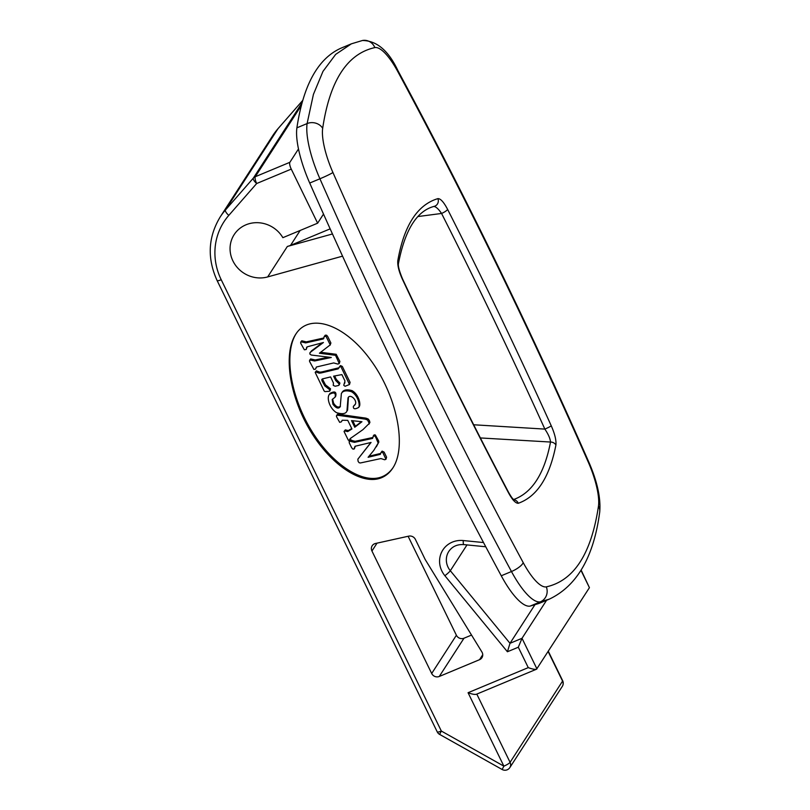 <?xml version="1.0" encoding="UTF-8"?>
<svg xmlns="http://www.w3.org/2000/svg" width="810" height="810" viewBox="0 0 810 810"><rect width="100%" height="100%" fill="white"/><g stroke="black" fill="none" stroke-linecap="round" stroke-linejoin="round"><path stroke-width="1.21" d="M349.08 441.359L351.175 439.931L352.239 440.63L351.58 441.652L354.517 442.331L372.59 438.412L373.501 435.871L374.676 435.983L375.708 437.238L378.179 443.09L373.815 450.37L368.104 457.285L380.356 454.339L381.034 452.496L382.583 452.142L385.965 459.29L384.649 459.756L380.902 458.561L360.399 462.966L359.144 462.733L358.121 461.406L357.838 459.199L371.051 442.452L355.023 446.269L353.94 449.104L352.674 448.983L351.58 447.586L349.201 442.716L349.535 441.005L351.58 441.652M355.266 446.209L354.416 448.72M336.444 416.553L337 415.155L365.259 419.145L367.578 420.046L369.259 423.407L362.981 429.614L350.224 438.575L349.272 440.184L348.3 440.164L344.048 431.477L344.645 430.91L347.672 431.598L351.945 428.966L347.753 420.36L342.174 420.258L341.385 421.838L339.673 422.344L336.444 416.553M361.949 421.726L351.53 420.623L354.76 427.265L361.949 421.726M352.714 420.704L355.418 426.252L354.76 427.265M355.418 426.252L361.503 421.666M341.375 393.528L342.033 392.516C343.47 389.792 346.812 389.164 352.056 390.633C358.931 394.591 360.835 404.342 359.346 406.407L358.688 407.42C354.922 409.495 353.15 409.151 353.363 406.377L355.074 404.676C357.969 400.606 350.041 393.204 348.027 397.872L346.943 411.085C345.819 413.89 342.326 414.406 336.474 412.634C329.518 408.331 326.501 397.862 329.356 394.409C334.054 391.858 335.968 392.789 335.087 397.183L332.201 399.512L332.92 404.19C336.018 408.26 338.448 409.111 340.21 406.731L341.375 393.528C342.812 390.805 346.154 390.177 351.398 391.655C358.283 395.604 360.187 405.354 358.688 407.42M353.363 406.377L355.347 404.129M348.421 397.406L347.601 410.073L346.943 411.085M329.356 394.409L330.014 393.397C334.712 390.845 336.626 391.767 335.745 396.171L335.087 397.183M332.626 399.067L333.578 403.177C336.12 406.954 338.418 407.957 340.463 406.185M322.299 378.948L321.722 379.708L322.177 381.156L324.82 385.894L329.893 389.853L329.467 391.25L324.932 391.615L324.111 390.947L315.191 372.418L315.708 371.901L319.201 373.177L321.327 372.904L338.175 368.874L339.43 366.92L340.858 366.596L349.505 384.497L345.09 386.279L343.764 385.337L344.989 381.004L341.901 374.595L333.588 376.164L335.715 380.528L339.268 384.092L338.61 385.449L335.188 386.238L333.244 385.398L333.457 383.029L330.601 376.913L322.299 378.948M307.739 346.69L306.676 347.207L306.21 349.485L304.358 349.788L300.672 343.207L301.148 341.81L305.643 342.893L322.815 339.076L323.676 338.691L324.162 336.575L325.974 336.241L330.237 344.878L319.403 353.231L335.522 355.307L339.248 363.548L337.831 364.075L333.679 362.931L316.366 367.021L315.546 369.087L313.895 369.431L309.531 361.371L310.007 359.974L314.624 360.966L331.3 357.493L311.374 355.043L309.967 354.213L309.825 353.028L310.929 351.834L323.423 342.508L307.739 346.69M307.122 346.872L306.21 349.485M300.652 342.195L301.806 340.787L306.301 341.881L323.889 337.962M324.162 336.575L325.296 335.168L326.622 335.218L327.726 336.504L330.895 343.015L330.065 345.232M471.531 635.081L463.988 638.219A5.781 5.417 32.9 0 1 456.394 635.242L408.118 536.271M425.209 559.548L481.889 651.959A5.781 5.417 32.9 0 1 479.55 659.684L439.273 676.471A5.781 5.417 32.9 0 1 431.69 673.495L371.942 551.013A5.781 5.417 32.9 0 1 375.486 543.49L408.726 536.139A5.781 5.417 32.9 0 1 415.388 539.399L425.209 559.548M342.266 420.228L341.385 421.838M336.474 415.57L337.659 414.143L365.917 418.132L368.226 419.023L369.38 420.552L369.917 422.385L368.965 424.177M350.73 438.109L349.839 439.708M344.128 431.315L345.303 429.897L348.32 430.586L351.742 428.561M322.4 378.918L325.478 384.871L330.551 388.841L329.974 390.876M315.282 372.235L316.366 370.879L319.859 372.165L321.985 371.891L339.177 367.72M339.43 366.92L340.483 365.563L342.326 366.454L350.102 382.391L349.485 384.537M343.977 384.173L344.959 382.725M334.621 375.921L336.373 379.505L339.927 383.079L339.208 384.973M296.045 333.801C283.723 353.454 290.334 395.715 311.101 429.968C331.746 464.332 363.012 484.846 382.259 476.655C386.623 474.822 390.258 471.764 393.164 467.481M320.679 352.289L336.18 354.294L339.886 361.432L339.248 363.548M316.447 367.001L315.546 369.087M309.511 360.359L310.665 358.951L315.272 359.954L328.658 357.159M309.957 352.785L311.587 350.811L322.329 342.802M369.066 456.202L380.791 453.397M381.034 452.496L382.128 451.119L384.112 452.112L386.583 457.174L385.965 459.29M357.838 459.199L370.869 442.493M352.239 440.63L355.175 441.308L372.944 437.471M373.147 436.165L374.149 434.859L375.334 434.96L378.553 440.731L378.837 442.078L376.316 446.826M381.601 477.677C386.137 475.764 389.883 472.534 392.84 467.988C407.187 446.34 396.829 395.796 370.737 360.197C344.858 324.263 309.683 312.123 295.711 334.307C283.044 353.656 289.413 396.029 310.169 430.535C330.814 465.142 362.262 485.909 381.601 477.677M322.674 128.314A11.563 9.912 -171.9 0 0 307.101 123.576L313.419 94.395L322.977 71.381L335.674 54.381L351.408 43.821L341.202 48.073C318.107 58.32 303.345 84.908 296.895 127.828A57.804 16.939 67.4 0 0 309.714 183.04A1734.018 508.062 67.4 0 0 501.258 575.778A57.804 16.939 67.4 0 0 530.165 606.093L539.126 603.389L549.332 599.137L540.361 601.84A11.563 11.036 -101 0 0 546.315 586.865C573.956 580.679 591.34 553.777 598.469 506.139A46.241 13.547 67.4 0 0 588.212 461.973A1722.455 504.681 67.4 0 0 397.943 71.857A46.241 13.547 67.4 0 0 374.827 47.598C347.186 53.774 329.802 80.686 322.674 128.314A46.241 13.547 67.4 0 0 332.92 172.489A1722.455 504.681 67.4 0 0 523.199 562.606A46.241 13.547 67.4 0 0 546.315 586.865M473.668 424.774L544.857 429.097C511.576 355.61 477.151 283.733 441.561 213.455C438.342 208.747 435.689 206.418 433.593 206.479A5.781 5.518 74.6 0 0 434.322 206.327L433.755 206.449M402.438 279.318A5.781 0.82 -25.1 0 0 402.57 278.984C436.732 351.803 471.967 422.739 508.275 491.781A5.781 1.62 152.2 0 1 508.255 492.348C471.916 423.225 436.641 352.218 402.438 279.318C398.915 271.522 397.376 265.305 397.811 260.658C404.068 225.403 417.423 204.727 437.886 198.632C440.549 198.521 443.789 202.105 447.616 209.395A5.781 1.357 153.1 0 1 441.561 213.455L418.051 216.533M513.297 499.659C531.967 493.098 544.381 473.89 550.516 442.037C550.243 438.615 548.36 434.302 544.857 429.097A5.781 0.557 -24.3 0 0 551.256 425.807C554.799 433.846 556.359 440.245 555.923 444.994C549.605 477.201 537.05 496.631 518.268 503.283C515.555 503.375 512.224 499.729 508.255 492.348M555.923 444.994A5.781 5.052 10.7 0 0 550.516 442.037L480.37 437.947M513.732 499.699A5.781 5.528 71.5 0 1 518.268 503.283M397.811 260.658A5.781 5.012 9.6 0 1 398.409 263.746L398.409 263.746C404.878 229.949 416.846 210.802 434.322 206.327A5.781 5.518 74.6 0 0 437.886 198.632M536.574 669.181L476.381 694.271C474.792 694.697 472.017 694.18 468.069 692.712L528.262 667.622C532.21 669.101 534.985 669.617 536.574 669.181L589.427 587.675L581.124 570.058M546.568 600.291L522.015 638.3L518.309 647.22L507.414 651.756L444.882 575.718A23.115 21.667 32.9 0 1 441.906 551.61A23.115 21.667 32.9 0 1 463.249 540.543L483.529 542.548M534.782 604.948L510.006 643.302L507.414 651.756M298.485 148.969L289.858 162.314A5.781 1.691 67.4 0 0 291.256 169.108L256.679 183.516A5.781 1.691 -112.6 0 1 255.282 176.722A5.781 5.417 -147.1 0 0 253.358 178.099A5.781 1.995 41.2 0 0 256.679 183.516L228.815 215.369A5.781 1.995 41.2 0 1 225.494 209.952L253.358 178.099L302.008 102.809M330.156 228.855L290.557 245.359A28.897 27.084 32.9 0 1 287.348 246.463L332.464 233.958M342.559 256.152L267.675 276.929A28.897 27.084 32.9 0 1 236.348 266.368A28.897 27.084 32.9 0 1 234.161 234.627A28.897 27.084 32.9 0 1 282.862 237.674L317.631 223.185L291.256 169.108M323.514 214.083L317.631 223.185M431.69 673.495L456.394 635.242M371.942 551.013L377.025 543.146M479.55 659.684L482.73 654.753M439.273 676.471L463.988 638.219M447.616 209.395C483.357 279.906 517.904 352.036 551.256 425.807M588.212 461.973A11.563 0.78 -23.8 0 0 588.587 461.558C597.243 481.292 600.949 498.109 599.714 512.021A11.563 9.912 -171.9 0 0 598.469 506.139M501.258 575.778L511.464 571.526A57.804 16.939 67.4 0 0 540.361 601.84L530.165 606.093M589.427 587.675L580.962 570.321M562.656 680.694A5.781 5.781 0 0 1 562.312 686.364A5.781 5.417 -147.1 0 0 562.565 681.109A5.781 1.093 -26 0 0 562.656 680.694L548.319 651.301M437.238 731.886L217.12 280.574A5.781 1.093 -26 0 0 221.221 279.733L441.339 731.045A5.781 1.093 -26 0 1 437.238 731.886A5.781 5.781 0 0 0 439.607 734.397L441.339 731.045L503.881 766.149L502.149 769.5A5.781 5.781 0 0 0 509.834 767.596A5.781 5.417 -147.1 0 0 510.077 762.331L562.565 681.109L548.147 651.554M476.796 694.089L510.077 762.331A5.781 1.093 154 0 1 503.881 766.149L468.069 692.712M528.262 667.622L518.309 647.22M536.939 668.908L522.015 638.3L510.006 643.302L450.319 570.726A5.781 0.648 140.6 0 1 444.882 575.718M485.767 546.78L463.765 544.593A5.781 0.972 -84.3 0 1 463.249 540.543M466.995 544.917L450.319 570.726A17.344 16.251 32.9 0 1 448.801 551.428C452.152 546.507 457.144 544.229 463.765 544.593M302.667 100.491L278.043 128.638L272.646 135.786A69.356 65.013 32.9 0 1 277.982 128.719A5.781 1.995 -138.8 0 1 278.043 128.638A5.781 1.995 -138.8 0 1 278.113 128.567M302.656 100.511L277.982 128.719L225.494 209.952A69.356 65.013 32.9 0 0 220.168 217.009C208.048 237.148 207.026 258.329 217.12 280.574M301.279 105.533L255.282 176.722L289.858 162.314M221.221 279.733A63.585 59.596 32.9 0 1 228.815 215.369M267.675 276.929L287.348 246.463M300.176 230.455L290.557 245.359M309.714 183.04L319.92 178.787A1734.018 508.062 67.4 0 0 511.464 571.526A11.563 3.554 -28.3 0 0 523.199 562.606M296.895 127.828L307.101 123.576A57.804 16.939 67.4 0 0 319.92 178.787A11.563 0.78 -23.8 0 0 332.92 172.489M351.408 43.821L362.424 40.5A11.563 11.036 -101 0 1 374.827 47.598M397.943 71.857A11.563 3.554 -28.3 0 0 397.923 70.622C388.557 50.676 376.721 40.632 362.424 40.5M599.714 512.021C593.781 556.905 576.983 585.944 549.332 599.137M508.275 491.781C512.548 499.557 513.479 499.173 514.117 500.003L512.831 499.699M402.57 278.984C399.421 271.421 398.034 266.338 398.409 263.746M502.149 769.5L439.607 734.397M562.312 686.364L509.834 767.596M272.646 135.786L220.168 217.009M588.587 461.558C528.636 325.691 465.082 195.382 397.923 70.622"/></g></svg>
